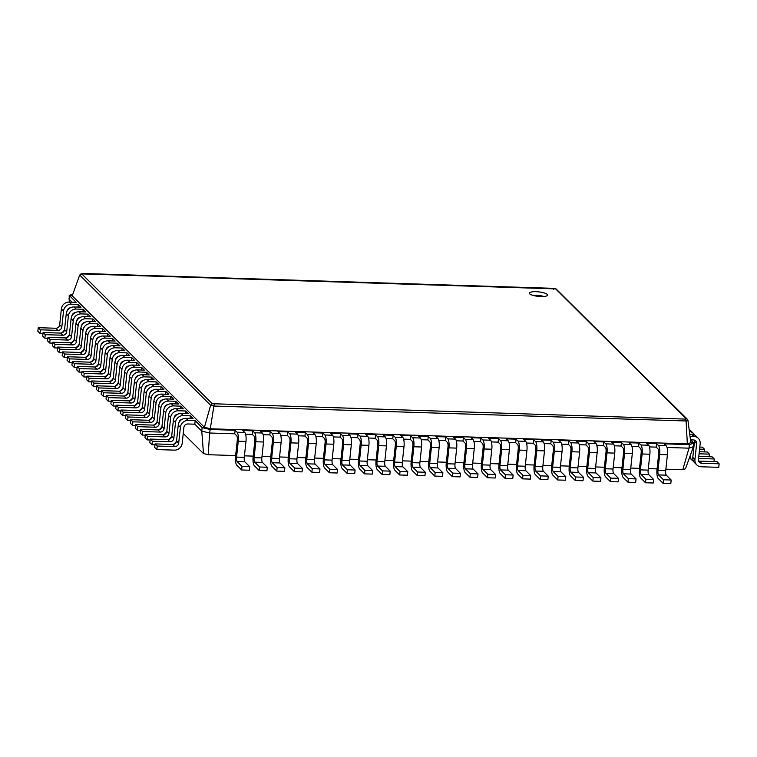 <?xml version="1.0" encoding="UTF-8"?>
<svg xmlns="http://www.w3.org/2000/svg" width="757" height="757" viewBox="0 0 757 757"><rect width="100%" height="100%" fill="white"/><g stroke="black" fill="none" stroke-linecap="round" stroke-linejoin="round"><path stroke-width="1.14" d="M665.876 469.179L682.776 469.709L685.463 468.801L693.45 446.668L689.002 448.163L667.031 447.472M657.076 468.895L648.314 468.621M639.514 468.346L630.751 468.063M621.951 467.788L613.198 467.514M604.398 467.23L595.636 466.955M586.836 466.681L578.074 466.397M569.273 466.123L560.511 465.848M551.711 465.564L542.958 465.29M534.158 465.006L525.396 464.732M516.596 464.457L507.833 464.183M499.033 463.899L490.271 463.625M481.471 463.341L472.718 463.066M463.918 462.792L455.156 462.518M446.356 462.234L437.593 461.959M428.793 461.675L420.031 461.401M411.231 461.127L402.478 460.852M393.678 460.568L384.916 460.294M376.115 460.01L367.353 459.736M358.553 459.461L349.791 459.177M340.991 458.903L332.238 458.628M323.438 458.345L314.675 458.07M305.875 457.796L297.113 457.512M288.313 457.237L279.551 456.963M270.751 456.679L261.998 456.405M253.198 456.13L244.435 455.846M235.635 455.572L208.241 454.711L203.491 453.566L183.251 433.43M682.776 469.709L689.002 448.163L689.381 444.633L664.268 443.839L666.217 445.778L658.495 445.532L656.546 443.593L646.715 443.29L648.664 445.22L640.933 444.984L638.984 443.044L629.152 442.731L631.101 444.671L623.371 444.425L621.421 442.485L611.59 442.173L613.539 444.113L605.818 443.867L603.868 441.927L594.027 441.624L595.977 443.555L588.255 443.309L586.306 441.378L576.474 441.066L578.424 443.006L570.693 442.76L568.744 440.82L558.912 440.508L560.861 442.448L553.13 442.202L551.181 440.262L541.35 439.959L543.299 441.889L535.577 441.643L533.628 439.713L523.797 439.401L525.737 441.34L518.015 441.094L516.066 439.155L506.234 438.842L508.184 440.782L500.453 440.536L498.503 438.596L488.672 438.294L490.621 440.224L482.89 439.978L480.941 438.048L471.109 437.735L473.059 439.675L465.337 439.429L463.388 437.489L453.557 437.177L455.496 439.117L447.775 438.871L445.826 436.931L435.994 436.628L437.943 438.558L430.213 438.312L428.263 436.382L418.432 436.07L420.381 438.01L412.65 437.764L410.71 435.824L400.869 435.512L402.819 437.451L395.097 437.205L393.148 435.266L383.316 434.963L385.256 436.893L377.535 436.647L375.586 434.717L365.754 434.404L367.703 436.344L359.972 436.098L358.023 434.158L348.192 433.846L350.141 435.786L342.41 435.54L340.47 433.6L330.629 433.288L332.578 435.228L324.857 434.982L322.908 433.051L313.076 432.739L315.016 434.679L307.295 434.433L305.345 432.493L295.514 432.181L297.463 434.121L289.732 433.875L287.783 431.935L277.951 431.622L279.901 433.562L272.17 433.316L270.23 431.386L260.389 431.074L262.338 433.004L254.617 432.767L252.668 430.828L242.836 430.515L244.776 432.455L237.055 432.209L235.105 430.269L209.992 429.474L202.147 427.591L195.183 420.665L194.804 424.194L187.783 423.977A3.662 3.397 134.8 0 0 183.894 427.393L182.191 443.29A7.324 6.794 -45.2 0 1 174.413 450.131L156.85 449.573L157.229 446.043L174.791 446.602A3.662 3.397 134.8 0 0 178.68 443.176L180.384 427.289A7.324 6.794 -45.2 0 1 188.162 420.438L195.183 420.665M693.45 446.668L693.828 443.138L689.381 444.633L687.337 443.867L686.097 420.958L685.057 419.085L212.31 403.727L81.775 273.902L555.638 288.881L686.173 418.706L685.057 419.085M690.45 439.779L693.828 443.138L690.829 442.684L687.943 420.353M690.545 439.874L693.507 439.968A3.662 3.397 -45.2 0 1 696.639 443.611L694.945 459.499A7.324 6.794 134.8 0 0 696.8 464.921A7.324 6.794 134.8 0 0 701.209 466.785L718.772 467.343L719.15 463.814L701.588 463.256A3.662 3.397 -45.2 0 1 698.456 459.613L700.159 443.716A7.324 6.794 134.8 0 0 698.295 438.303A7.324 6.794 134.8 0 0 693.885 436.429L690.006 436.306M667.002 420.372L668.431 420.419M208.241 454.711L209.623 433.013L201.769 431.121L194.804 424.194M235.105 430.269L234.727 433.808L209.623 433.013L213.9 406.026L210.645 405.241L212.31 403.727M252.668 430.828L252.289 434.357L245.599 434.149M270.23 431.386L269.852 434.915L263.152 434.707M287.783 431.935L287.405 435.474L280.715 435.256M305.345 432.493L304.967 436.023L298.277 435.814M322.908 433.051L322.529 436.581L315.839 436.373M340.47 433.6L340.092 437.139L333.392 436.921M358.023 434.158L357.645 437.688L350.955 437.48M375.586 434.717L375.207 438.246L368.517 438.038M393.148 435.266L392.769 438.805L386.07 438.587M410.71 435.824L410.332 439.353L403.632 439.145M428.263 436.382L427.885 439.912L421.195 439.703M445.826 436.931L445.447 440.47L438.757 440.252M473.059 439.675A7.324 2.082 -88.2 0 1 474.251 448.674L472.557 464.561A3.662 1.041 91.8 0 0 473.153 469.066L478.017 473.91L477.639 477.44L469.917 477.194L465.044 472.359A7.324 2.082 -88.2 0 1 463.852 463.35L465.555 447.463A3.662 1.041 91.8 0 0 464.959 442.959L463.01 441.019L456.31 440.811M490.621 440.224A7.324 2.082 -88.2 0 1 491.813 449.223L490.11 465.12A3.662 1.041 91.8 0 0 490.706 469.624L495.58 474.459L495.201 477.998L487.48 477.752L482.606 472.907A7.324 2.082 -88.2 0 1 481.414 463.909L483.108 448.012A3.662 1.041 91.8 0 0 482.512 443.517L480.572 441.577L473.873 441.369M508.184 440.782A7.324 2.082 -88.2 0 1 509.376 449.781L507.673 465.678A3.662 1.041 91.8 0 0 508.269 470.173L513.142 475.018L512.763 478.547L505.033 478.31L500.169 473.466A7.324 2.082 -88.2 0 1 498.977 464.467L500.67 448.57A3.662 1.041 91.8 0 0 500.074 444.066L498.125 442.135L491.435 441.918M525.737 441.34A7.324 2.082 -88.2 0 1 526.929 450.339L525.235 466.227A3.662 1.041 91.8 0 0 525.831 470.731L530.695 475.576L530.326 479.105L522.595 478.859L517.722 474.024A7.324 2.082 -88.2 0 1 516.529 465.016L518.233 449.128A3.662 1.041 91.8 0 0 517.637 444.624L515.687 442.684L508.997 442.476M543.299 441.889A7.324 2.082 -88.2 0 1 544.491 450.888L542.797 466.785A3.662 1.041 91.8 0 0 543.394 471.289L548.257 476.134L547.879 479.664L540.157 479.418L535.284 474.573A7.324 2.082 -88.2 0 1 534.092 465.574L535.795 449.677A3.662 1.041 91.8 0 0 535.199 445.182L533.25 443.242L526.55 443.034M560.861 442.448A7.324 2.082 -88.2 0 1 562.054 451.446L560.35 467.343A3.662 1.041 91.8 0 0 560.946 471.838L565.82 476.683L565.441 480.212L557.72 479.976L552.847 475.131A7.324 2.082 -88.2 0 1 551.654 466.132L553.348 450.235A3.662 1.041 91.8 0 0 552.752 445.731L550.812 443.801L544.113 443.583M578.424 443.006A7.324 2.082 -88.2 0 1 579.616 452.005L577.913 467.902A3.662 1.041 91.8 0 0 578.509 472.396L583.382 477.241L583.004 480.771L575.273 480.525L570.409 475.689A7.324 2.082 -88.2 0 1 569.217 466.681L570.91 450.793A3.662 1.041 91.8 0 0 570.314 446.289L568.365 444.35L561.675 444.141M595.977 443.555A7.324 2.082 -88.2 0 1 597.169 452.563L595.475 468.451A3.662 1.041 91.8 0 0 596.071 472.955L600.935 477.799L600.566 481.329L592.835 481.083L587.962 476.238A7.324 2.082 -88.2 0 1 586.77 467.239L588.473 451.342A3.662 1.041 91.8 0 0 587.877 446.848L585.927 444.908L579.237 444.7M613.539 444.113A7.324 2.082 -88.2 0 1 614.731 453.112L613.038 469.009A3.662 1.041 91.8 0 0 613.634 473.503L618.497 478.348L618.119 481.878L610.397 481.641L605.524 476.796A7.324 2.082 -88.2 0 1 604.332 467.798L606.035 451.901A3.662 1.041 91.8 0 0 605.439 447.396L603.49 445.466L596.79 445.248M631.101 444.671A7.324 2.082 -88.2 0 1 632.294 453.67L630.59 469.567A3.662 1.041 91.8 0 0 631.187 474.062L636.06 478.907L635.681 482.436L627.96 482.19L623.087 477.355A7.324 2.082 -88.2 0 1 621.894 468.346L623.588 452.459A3.662 1.041 91.8 0 0 622.992 447.955L621.052 446.015L614.353 445.807M648.664 445.22A7.324 2.082 -88.2 0 1 649.856 454.228L648.153 470.116A3.662 1.041 91.8 0 0 648.749 474.62L653.622 479.465L653.244 482.994L645.513 482.748L640.649 477.904A7.324 2.082 -88.2 0 1 639.457 468.905L641.151 453.008A3.662 1.041 91.8 0 0 640.554 448.513L638.605 446.573L631.915 446.365M666.217 445.778A7.324 2.082 -88.2 0 1 667.409 454.777L665.715 470.674A3.662 1.041 91.8 0 0 666.311 475.169L671.175 480.014L670.806 483.543L663.075 483.307L658.202 478.462A7.324 2.082 -88.2 0 1 657.01 469.463L658.713 453.566A3.662 1.041 91.8 0 0 658.117 449.062L656.168 447.132L649.478 446.914M203.491 453.566L201.769 431.121L202.147 427.591L204.418 427.308L72.218 295.836L79.712 275.028L81.775 273.902M69.247 302.09L69.218 295.391L72.814 294.17M72.123 302.185L68.84 298.92M694.377 440.101A3.662 3.397 -45.2 0 1 694.5 441.473L692.797 457.37A7.324 6.794 134.8 0 0 694.661 462.792L696.8 464.921M719.15 463.814L717.011 461.675L699.449 461.127A3.662 3.397 -45.2 0 1 698.579 460.985M698.295 438.303L696.156 436.174A7.324 6.794 134.8 0 0 691.747 434.3L689.731 434.234M691.652 439.902L691.548 440.867M690.062 456.055A7.324 6.794 134.8 0 0 691.926 460.076A7.324 6.794 134.8 0 0 693.507 461.221M714.002 461.581L714.277 458.969L698.579 458.468M694.576 435.029A7.324 6.794 134.8 0 0 693.431 433.458A7.324 6.794 134.8 0 0 689.39 431.613M689.495 457.635A7.324 6.794 134.8 0 0 689.788 457.947L691.926 460.076M714.277 458.969L712.138 456.84L698.796 456.414M693.431 433.458L691.283 431.329A7.324 6.794 134.8 0 0 689.182 429.938M709.129 456.745L709.413 454.124L699.08 453.803M689.712 430.184A7.324 6.794 134.8 0 0 689.088 429.21M709.413 454.124L707.265 451.995L699.298 451.74M704.265 451.901L704.54 449.28L699.572 449.128M704.54 449.28L702.401 447.15L699.799 447.065M80.819 273.987L82.57 273.457L553.717 288.351L556.054 288.909L687.413 419.302L687.933 420.334L686.097 420.958M690.829 442.684L687.337 443.867L210.578 428.793L204.418 427.308L210.645 405.241M687.413 419.302L686.173 418.706M234.727 433.808L236.676 435.739A3.662 1.041 91.8 0 1 237.272 440.243L235.578 456.14A7.324 2.082 -88.2 0 0 236.771 465.139L241.634 469.974L242.013 466.444L237.149 461.6A3.662 1.041 91.8 0 1 236.553 457.105L238.247 441.208A7.324 2.082 -88.2 0 0 237.055 432.209M656.168 447.132L656.546 443.593M252.289 434.357L254.238 436.297A3.662 1.041 91.8 0 1 254.835 440.801L253.131 456.689A7.324 2.082 -88.2 0 0 254.324 465.687L259.197 470.532L259.575 467.003L254.702 462.158A3.662 1.041 91.8 0 1 254.106 457.663L255.809 441.766A7.324 2.082 -88.2 0 0 254.617 432.767M638.605 446.573L638.984 443.044M269.852 434.915L271.801 436.855A3.662 1.041 91.8 0 1 272.397 441.35L270.694 457.247A7.324 2.082 -88.2 0 0 271.886 466.246L276.759 471.091L277.138 467.561L272.265 462.716A3.662 1.041 91.8 0 1 271.668 458.212L273.362 442.325A7.324 2.082 -88.2 0 0 272.17 433.316M621.052 446.015L621.421 442.485M287.405 435.474L289.354 437.404A3.662 1.041 91.8 0 1 289.95 441.908L288.256 457.805A7.324 2.082 -88.2 0 0 289.448 466.804L294.312 471.649L294.691 468.11L289.827 463.275A3.662 1.041 91.8 0 1 289.231 458.77L290.925 442.873A7.324 2.082 -88.2 0 0 289.732 433.875M603.49 445.466L603.868 441.927M304.967 436.023L306.916 437.962A3.662 1.041 91.8 0 1 307.512 442.467L305.819 458.354A7.324 2.082 -88.2 0 0 307.011 467.353L311.875 472.198L312.253 468.668L307.38 463.823A3.662 1.041 91.8 0 1 306.784 459.329L308.487 443.432A7.324 2.082 -88.2 0 0 307.295 434.433M585.927 444.908L586.306 441.378M322.529 436.581L324.479 438.521A3.662 1.041 91.8 0 1 325.075 443.015L323.371 458.912A7.324 2.082 -88.2 0 0 324.564 467.911L329.437 472.756L329.815 469.226L324.942 464.382A3.662 1.041 91.8 0 1 324.346 459.877L326.049 443.99A7.324 2.082 -88.2 0 0 324.857 434.982M568.365 444.35L568.744 440.82M340.092 437.139L342.041 439.069A3.662 1.041 91.8 0 1 342.637 443.574L340.934 459.471A7.324 2.082 -88.2 0 0 342.126 468.469L346.999 473.314L347.378 469.775L342.505 464.94A3.662 1.041 91.8 0 1 341.909 460.436L343.602 444.539A7.324 2.082 -88.2 0 0 342.41 435.54M550.812 443.801L551.181 440.262M357.645 437.688L359.594 439.628A3.662 1.041 91.8 0 1 360.19 444.132L358.496 460.019A7.324 2.082 -88.2 0 0 359.689 469.018L364.552 473.863L364.931 470.334L360.067 465.489A3.662 1.041 91.8 0 1 359.471 460.994L361.165 445.097A7.324 2.082 -88.2 0 0 359.972 436.098M533.25 443.242L533.628 439.713M375.207 438.246L377.156 440.186A3.662 1.041 91.8 0 1 377.752 444.681L376.059 460.578A7.324 2.082 -88.2 0 0 377.251 469.577L382.115 474.421L382.493 470.892L377.62 466.047A3.662 1.041 91.8 0 1 377.024 461.543L378.727 445.655A7.324 2.082 -88.2 0 0 377.535 436.647M515.687 442.684L516.066 439.155M392.769 438.805L394.719 440.735A3.662 1.041 91.8 0 1 395.315 445.239L393.612 461.136A7.324 2.082 -88.2 0 0 394.804 470.135L399.677 474.98L400.056 471.441L395.182 466.605A3.662 1.041 91.8 0 1 394.586 462.101L396.29 446.204A7.324 2.082 -88.2 0 0 395.097 437.205M498.125 442.135L498.503 438.596M410.332 439.353L412.272 441.293A3.662 1.041 91.8 0 1 412.877 445.797L411.174 461.685A7.324 2.082 -88.2 0 0 412.366 470.684L417.239 475.528L417.618 471.999L412.745 467.154A3.662 1.041 91.8 0 1 412.149 462.659L413.842 446.762A7.324 2.082 -88.2 0 0 412.65 437.764M480.572 441.577L480.941 438.048M427.885 439.912L429.834 441.851A3.662 1.041 91.8 0 1 430.43 446.346L428.736 462.243A7.324 2.082 -88.2 0 0 429.929 471.242L434.792 476.087L435.171 472.557L430.307 467.712A3.662 1.041 91.8 0 1 429.711 463.208L431.405 447.321A7.324 2.082 -88.2 0 0 430.213 438.312M463.01 441.019L463.388 437.489M445.447 440.47L447.396 442.4A3.662 1.041 91.8 0 1 447.993 446.904L446.289 462.801A7.324 2.082 -88.2 0 0 447.491 471.8L452.355 476.645L452.733 473.106L447.86 468.271A3.662 1.041 91.8 0 1 447.264 463.767L448.967 447.87A7.324 2.082 -88.2 0 0 447.775 438.871M42.998 333.449L39.989 333.354L37.85 331.225L38.228 327.696L55.791 328.245A3.662 3.397 134.8 0 0 59.68 324.829L61.374 308.932A7.324 6.794 -45.2 0 1 69.152 302.09L76.183 302.317L69.218 295.391L72.218 295.836M190.035 418.441L190.31 415.82L193.044 418.536L186.014 418.309A7.324 6.794 -45.2 0 0 178.236 425.15L176.542 441.047A7.324 6.794 -45.2 0 1 173.173 444.444M78.037 307.058L78.321 304.446L81.046 307.153L74.025 306.935A7.324 6.794 -45.2 0 0 66.247 313.777L64.544 329.673A7.324 6.794 -45.2 0 1 61.175 333.071M185.162 413.596L185.446 410.975L188.171 413.691L181.15 413.473A7.324 6.794 -45.2 0 0 173.372 420.315L171.669 436.202A7.324 6.794 -45.2 0 1 168.3 439.599M82.91 311.903L83.194 309.282L85.919 311.998L78.889 311.78A7.324 6.794 -45.2 0 0 71.111 318.621L69.417 334.509A3.662 3.397 134.8 0 1 65.528 337.934L47.965 337.376L47.587 340.905L49.735 343.044L50.104 339.505L67.666 340.063A3.662 3.397 134.8 0 0 71.555 336.638L73.259 320.75A7.324 6.794 -45.2 0 1 81.037 313.909L88.058 314.127L87.784 316.748M180.298 408.752L180.573 406.14L183.298 408.846L176.277 408.629A7.324 6.794 -45.2 0 0 168.499 415.47L166.795 431.358A3.662 3.397 134.8 0 1 162.906 434.783L145.353 434.225L144.975 437.764L147.113 439.893L147.492 436.354L165.054 436.912A3.662 3.397 134.8 0 0 168.943 433.496L170.637 417.599A7.324 6.794 -45.2 0 1 178.415 410.758L185.446 410.975M57.608 347.974L54.599 347.879L52.46 345.75L52.839 342.221L70.392 342.779A3.662 3.397 134.8 0 0 74.281 339.354L75.984 323.457A7.324 6.794 -45.2 0 1 83.762 316.615L90.783 316.842L88.058 314.127M175.425 403.907L175.709 401.295L178.434 404.001L171.404 403.784A7.324 6.794 -45.2 0 0 163.626 410.625L161.932 426.522A7.324 6.794 -45.2 0 1 158.563 429.919M92.647 321.593L92.931 318.971L95.656 321.687L88.635 321.46A7.324 6.794 -45.2 0 0 80.857 328.301L79.154 344.198A7.324 6.794 -45.2 0 1 75.785 347.595M170.552 399.071L170.836 396.45L173.561 399.166L166.54 398.939A7.324 6.794 -45.2 0 0 158.762 405.78L157.059 421.677A7.324 6.794 -45.2 0 1 153.699 425.074M97.521 326.428L97.795 323.816L100.52 326.522L93.499 326.305A7.324 6.794 -45.2 0 0 85.721 333.146L84.027 349.043A3.662 3.397 134.8 0 1 80.138 352.459L62.576 351.901L62.197 355.44L64.336 357.569L64.714 354.039L82.276 354.588A3.662 3.397 134.8 0 0 86.166 351.172L87.869 335.275A7.324 6.794 -45.2 0 1 95.647 328.434L102.668 328.661L102.384 331.273M165.688 394.227L165.963 391.606L168.697 394.321L161.667 394.094A7.324 6.794 -45.2 0 0 153.889 400.945L152.195 416.833A3.662 3.397 134.8 0 1 148.306 420.258L130.743 419.7L130.365 423.229L132.503 425.358L132.882 421.829L150.444 422.387A3.662 3.397 134.8 0 0 154.333 418.962L156.037 403.074A7.324 6.794 -45.2 0 1 163.815 396.233L170.836 396.45M72.218 362.508L69.209 362.414L67.061 360.275L67.439 356.746L85.002 357.304A3.662 3.397 134.8 0 0 88.891 353.879L90.594 337.991A7.324 6.794 -45.2 0 1 98.372 331.15L105.393 331.367L102.668 328.661M160.815 389.382L161.099 386.77L163.824 389.477L156.803 389.259A7.324 6.794 -45.2 0 0 149.025 396.1L147.322 411.988A7.324 6.794 -45.2 0 1 143.953 415.394M107.257 336.117L107.532 333.496L110.267 336.212L103.236 335.985A7.324 6.794 -45.2 0 0 95.458 342.826L93.764 358.723A7.324 6.794 -45.2 0 1 90.395 362.12M155.951 384.537L156.226 381.925L158.951 384.632L151.93 384.414A7.324 6.794 -45.2 0 0 144.152 391.255L142.458 407.152A7.324 6.794 -45.2 0 1 139.089 410.549M112.121 340.962L112.405 338.341L115.13 341.057L108.109 340.83A7.324 6.794 -45.2 0 0 100.331 347.671L98.628 363.568A3.662 3.397 134.8 0 1 94.739 366.984L77.186 366.435L76.807 369.965L78.946 372.094L79.324 368.564L96.887 369.123A3.662 3.397 134.8 0 0 100.776 365.697L102.469 349.8A7.324 6.794 -45.2 0 1 110.248 342.959L117.278 343.186L116.994 345.798M151.078 379.702L151.362 377.081L154.087 379.796L147.066 379.569A7.324 6.794 -45.2 0 0 139.279 386.411L137.585 402.308A7.324 6.794 -45.2 0 1 134.216 405.705M86.818 377.033L83.819 376.939L81.671 374.81L82.049 371.271L99.612 371.829A3.662 3.397 134.8 0 0 103.501 368.413L105.195 352.516A7.324 6.794 -45.2 0 1 112.973 345.675L120.003 345.892L117.278 343.186M146.215 374.857L146.489 372.236L149.214 374.952L142.193 374.724A7.324 6.794 -45.2 0 0 134.415 381.575L132.712 397.463A7.324 6.794 -45.2 0 1 129.352 400.86M121.868 350.642L122.142 348.031L124.867 350.737L117.846 350.519A7.324 6.794 -45.2 0 0 110.068 357.361L108.365 373.248A7.324 6.794 -45.2 0 1 105.005 376.655M141.341 370.012L141.625 367.4L144.35 370.107L137.32 369.889A7.324 6.794 -45.2 0 0 129.542 376.731L127.848 392.618A3.662 3.397 134.8 0 1 123.959 396.043L106.396 395.485L106.018 399.024L108.166 401.153L108.535 397.614L126.097 398.173A3.662 3.397 134.8 0 0 129.986 394.757L131.69 378.86A7.324 6.794 -45.2 0 1 139.468 372.018L146.489 372.236M126.731 355.487L127.015 352.866L129.74 355.582L122.719 355.355A7.324 6.794 -45.2 0 0 114.941 362.196L113.238 378.093A3.662 3.397 134.8 0 1 109.349 381.519L91.786 380.96L91.408 384.49L93.556 386.619L93.934 383.089L111.487 383.648A3.662 3.397 134.8 0 0 115.376 380.222L117.08 364.335A7.324 6.794 -45.2 0 1 124.858 357.493L131.879 357.711L131.604 360.332M136.468 365.167L136.752 362.556L139.477 365.262L132.456 365.044A7.324 6.794 -45.2 0 0 124.678 371.886L122.975 387.783A7.324 6.794 -45.2 0 1 119.606 391.18M101.429 391.558L98.419 391.464L96.281 389.335L96.659 385.805L114.222 386.354A3.662 3.397 134.8 0 0 118.111 382.938L119.805 367.041A7.324 6.794 -45.2 0 1 127.583 360.2L134.614 360.427L131.879 357.711M686.097 420.977L213.9 406.055L214.288 404.2M553.746 289.335L553.66 288.408L553.746 289.335M529.682 293.83A9.16 2.243 6.1 0 0 539.58 296.47A9.16 2.243 6.1 0 0 547.576 295.088A9.16 2.243 6.1 0 0 538.7 291.88A9.16 2.243 6.1 0 0 529.361 293.139A9.16 2.243 6.1 0 0 529.682 293.83M663.075 483.307L663.454 479.768L658.581 474.932A3.662 1.041 91.8 0 1 657.984 470.428L659.688 454.531A7.324 2.082 -88.2 0 0 658.495 445.532M241.634 469.974L249.365 470.22L249.744 466.69L244.871 461.846A3.662 1.041 91.8 0 1 244.274 457.351L245.978 441.454A7.324 2.082 -88.2 0 0 244.776 432.455M645.513 482.748L645.891 479.219L641.028 474.374A3.662 1.041 91.8 0 1 640.431 469.87L642.125 453.982A7.324 2.082 -88.2 0 0 640.933 444.984M259.197 470.532L266.918 470.778L267.297 467.249L262.433 462.404A3.662 1.041 91.8 0 1 261.837 457.9L263.531 442.012A7.324 2.082 -88.2 0 0 262.338 433.004M627.96 482.19L628.329 478.661L623.465 473.816A3.662 1.041 91.8 0 1 622.869 469.321L624.563 453.424A7.324 2.082 -88.2 0 0 623.371 444.425M276.759 471.091L284.481 471.337L284.859 467.798L279.995 462.962A3.662 1.041 91.8 0 1 279.399 458.458L281.093 442.561A7.324 2.082 -88.2 0 0 279.901 433.562M610.397 481.641L610.776 478.102L605.903 473.267A3.662 1.041 91.8 0 1 605.307 468.763L607.01 452.866A7.324 2.082 -88.2 0 0 605.818 443.867M294.312 471.649L302.043 471.885L302.422 468.356L297.548 463.511A3.662 1.041 91.8 0 1 296.952 459.016L298.655 443.119A7.324 2.082 -88.2 0 0 297.463 434.121M592.835 481.083L593.214 477.553L588.34 472.709A3.662 1.041 91.8 0 1 587.744 468.205L589.448 452.317A7.324 2.082 -88.2 0 0 588.255 443.309M311.875 472.198L319.605 472.444L319.984 468.914L315.111 464.069A3.662 1.041 91.8 0 1 314.515 459.565L316.208 443.678A7.324 2.082 -88.2 0 0 315.016 434.679M575.273 480.525L575.651 476.995L570.787 472.15A3.662 1.041 91.8 0 1 570.191 467.656L571.885 451.759A7.324 2.082 -88.2 0 0 570.693 442.76M329.437 472.756L337.158 473.002L337.537 469.463L332.673 464.628A3.662 1.041 91.8 0 1 332.077 460.124L333.771 444.227A7.324 2.082 -88.2 0 0 332.578 435.228M557.72 479.976L558.089 476.437L553.225 471.602A3.662 1.041 91.8 0 1 552.629 467.097L554.323 451.2A7.324 2.082 -88.2 0 0 553.13 442.202M346.999 473.314L354.721 473.551L355.099 470.021L350.236 465.177A3.662 1.041 91.8 0 1 349.63 460.682L351.333 444.785A7.324 2.082 -88.2 0 0 350.141 435.786M540.157 479.418L540.536 475.888L535.663 471.043A3.662 1.041 91.8 0 1 535.067 466.539L536.77 450.652A7.324 2.082 -88.2 0 0 535.577 441.643M364.552 473.863L372.283 474.109L372.662 470.58L367.788 465.735A3.662 1.041 91.8 0 1 367.192 461.231L368.896 445.343A7.324 2.082 -88.2 0 0 367.703 436.344M522.595 478.859L522.973 475.33L518.1 470.485A3.662 1.041 91.8 0 1 517.504 465.99L519.207 450.093A7.324 2.082 -88.2 0 0 518.015 441.094M382.115 474.421L389.846 474.667L390.224 471.128L385.351 466.293A3.662 1.041 91.8 0 1 384.755 461.789L386.448 445.892A7.324 2.082 -88.2 0 0 385.256 436.893M505.033 478.31L505.411 474.771L500.547 469.936A3.662 1.041 91.8 0 1 499.951 465.432L501.645 449.535A7.324 2.082 -88.2 0 0 500.453 440.536M399.677 474.98L407.398 475.216L407.777 471.687L402.913 466.842A3.662 1.041 91.8 0 1 402.317 462.347L404.011 446.45A7.324 2.082 -88.2 0 0 402.819 437.451M487.48 477.752L487.849 474.223L482.985 469.378A3.662 1.041 91.8 0 1 482.389 464.874L484.083 448.986A7.324 2.082 -88.2 0 0 482.89 439.978M417.239 475.528L424.961 475.775L425.339 472.245L420.466 467.4A3.662 1.041 91.8 0 1 419.87 462.896L421.573 447.008A7.324 2.082 -88.2 0 0 420.381 438.01M469.917 477.194L470.296 473.664L465.423 468.82A3.662 1.041 91.8 0 1 464.826 464.325L466.53 448.428A7.324 2.082 -88.2 0 0 465.337 439.429M434.792 476.087L442.523 476.333L442.902 472.794L438.029 467.958A3.662 1.041 91.8 0 1 437.432 463.454L439.136 447.557A7.324 2.082 -88.2 0 0 437.943 438.558M452.355 476.645L460.086 476.882L460.464 473.352L455.591 468.507A3.662 1.041 91.8 0 1 454.995 464.013L456.689 448.116A7.324 2.082 -88.2 0 0 455.496 439.117M156.85 449.573L154.712 447.444L155.09 443.914L172.653 444.473A3.662 3.397 134.8 0 0 176.542 441.047L178.68 443.176M70.401 307.777A3.662 3.397 134.8 0 0 67.032 311.155M39.989 333.354L40.367 329.825L57.929 330.374A3.662 3.397 134.8 0 0 61.819 326.958L63.522 311.061A7.324 6.794 -45.2 0 1 71.3 304.219L78.321 304.446M182.39 419.151A3.662 3.397 134.8 0 0 179.021 422.538M154.996 444.832L151.987 444.738L152.365 441.199L169.918 441.757A3.662 3.397 134.8 0 0 173.807 438.331L175.51 422.444A7.324 6.794 -45.2 0 1 183.289 415.602L190.31 415.82M47.871 338.294L44.862 338.199L42.723 336.07L43.092 332.531L60.655 333.089A3.662 3.397 134.8 0 0 64.544 329.673L66.692 331.803L68.385 315.906A7.324 6.794 -45.2 0 1 76.164 309.064L83.194 309.282M151.987 444.738L149.839 442.599L150.217 439.069L167.78 439.628A3.662 3.397 134.8 0 0 171.669 436.202L173.807 438.331M75.265 312.622A3.662 3.397 134.8 0 0 71.896 316M69.417 334.528A7.324 6.794 -45.2 0 1 66.048 337.906M44.862 338.199L45.24 334.67L62.803 335.219A3.662 3.397 134.8 0 0 66.692 331.803M177.517 414.316A3.662 3.397 134.8 0 0 174.157 417.694M150.123 439.987L147.113 439.893M80.138 317.457A3.662 3.397 134.8 0 0 76.769 320.845M54.599 347.879L54.977 344.35L72.54 344.908A3.662 3.397 134.8 0 0 76.429 341.483L74.281 339.354A7.324 6.794 -45.2 0 1 70.921 342.751M52.735 343.139L49.735 343.044M172.653 409.471A3.662 3.397 134.8 0 0 169.284 412.849M166.795 431.376A7.324 6.794 -45.2 0 1 163.436 434.764M145.249 435.143L142.25 435.048L142.628 431.518L160.181 432.067A3.662 3.397 134.8 0 0 164.07 428.651L165.774 412.754A7.324 6.794 -45.2 0 1 173.552 405.913L180.573 406.14M142.25 435.048L140.102 432.919L140.48 429.389L158.043 429.938A3.662 3.397 134.8 0 0 161.932 426.522L164.07 428.651M85.002 322.302A3.662 3.397 134.8 0 0 81.642 325.69M76.429 341.483L78.122 325.595A7.324 6.794 -45.2 0 1 85.901 318.754L92.931 318.971M167.78 404.626A3.662 3.397 134.8 0 0 164.42 408.014M140.386 430.298L137.377 430.203L137.755 426.674L155.317 427.232A3.662 3.397 134.8 0 0 159.207 423.806L160.9 407.909A7.324 6.794 -45.2 0 1 168.679 401.068L175.709 401.295M62.471 352.819L59.472 352.724L57.324 350.595L57.702 347.066L75.265 347.614A3.662 3.397 134.8 0 0 79.154 344.198L81.292 346.327L82.996 330.43A7.324 6.794 -45.2 0 1 90.774 323.589L97.795 323.816M137.377 430.203L135.238 428.074L135.617 424.545L153.169 425.093A3.662 3.397 134.8 0 0 157.059 421.677L159.207 423.806M89.875 327.147A3.662 3.397 134.8 0 0 86.506 330.535M84.018 349.053A7.324 6.794 -45.2 0 1 80.658 352.44M59.472 352.724L59.85 349.195L77.403 349.753A3.662 3.397 134.8 0 0 81.292 346.327M162.916 399.781A3.662 3.397 134.8 0 0 159.547 403.169M135.512 425.462L132.503 425.358M94.739 331.992A3.662 3.397 134.8 0 0 91.379 335.37M69.209 362.414L69.587 358.875L87.15 359.433A3.662 3.397 134.8 0 0 91.039 356.017L88.891 353.879A7.324 6.794 -45.2 0 1 85.522 357.285M67.345 357.664L64.336 357.569M158.043 394.946A3.662 3.397 134.8 0 0 154.674 398.324M152.195 416.852A7.324 6.794 -45.2 0 1 148.826 420.23M130.649 420.618L127.64 420.523L128.018 416.984L145.581 417.542A3.662 3.397 134.8 0 0 149.47 414.126L151.163 398.229A7.324 6.794 -45.2 0 1 158.942 391.388L165.963 391.606M127.64 420.523L125.492 418.394L125.87 414.855L143.433 415.413A3.662 3.397 134.8 0 0 147.322 411.988L149.47 414.126M99.612 336.827A3.662 3.397 134.8 0 0 96.243 340.215M91.039 356.017L92.733 340.12A7.324 6.794 -45.2 0 1 100.511 333.279L107.532 333.496M153.169 390.101A3.662 3.397 134.8 0 0 149.81 393.479M125.776 415.773L122.766 415.678L123.145 412.149L140.707 412.697A3.662 3.397 134.8 0 0 144.596 409.282L146.29 393.385A7.324 6.794 -45.2 0 1 154.078 386.543L161.099 386.77M77.082 367.344L74.072 367.249L71.934 365.12L72.312 361.591L89.875 362.149A3.662 3.397 134.8 0 0 93.764 358.723L95.902 360.852L97.606 344.965A7.324 6.794 -45.2 0 1 105.384 338.124L112.405 338.341M122.766 415.678L120.628 413.549L121.006 410.02L138.569 410.568A3.662 3.397 134.8 0 0 142.458 407.152L144.596 409.282M104.485 341.672A3.662 3.397 134.8 0 0 101.116 345.06M98.628 363.578A7.324 6.794 -45.2 0 1 95.268 366.965M74.072 367.249L74.451 363.72L92.013 364.278A3.662 3.397 134.8 0 0 95.902 360.852M148.306 385.256A3.662 3.397 134.8 0 0 144.937 388.644M120.902 410.928L117.903 410.833L118.281 407.304L135.834 407.862A3.662 3.397 134.8 0 0 139.723 404.437L141.427 388.54A7.324 6.794 -45.2 0 1 149.205 381.698L156.226 381.925M117.903 410.833L115.755 408.704L116.133 405.175L133.696 405.724A3.662 3.397 134.8 0 0 137.585 402.308L139.723 404.437M109.349 346.517A3.662 3.397 134.8 0 0 105.989 349.904M83.819 376.939L84.197 373.409L101.75 373.958A3.662 3.397 134.8 0 0 105.639 370.542L103.501 368.413A7.324 6.794 -45.2 0 1 100.132 371.81M81.955 372.189L78.946 372.094M143.433 380.411A3.662 3.397 134.8 0 0 140.073 383.799M116.039 406.083L113.03 405.989L113.408 402.459L130.97 403.017A3.662 3.397 134.8 0 0 134.86 399.592L136.553 383.704A7.324 6.794 -45.2 0 1 144.332 376.863L151.362 377.081M113.03 405.989L110.891 403.86L111.27 400.33L128.822 400.888A3.662 3.397 134.8 0 0 132.712 397.463L134.86 399.592M114.222 351.362A3.662 3.397 134.8 0 0 110.853 354.74M105.639 370.542L107.343 354.645A7.324 6.794 -45.2 0 1 115.121 347.804L122.142 348.031M138.569 375.567A3.662 3.397 134.8 0 0 135.2 378.954M111.165 401.248L108.166 401.153M91.692 381.878L88.683 381.783L86.544 379.645L86.923 376.115L104.475 376.674A3.662 3.397 134.8 0 0 108.365 373.248L110.513 375.387L112.206 359.49A7.324 6.794 -45.2 0 1 119.984 352.648L127.015 352.866M119.086 356.197A3.662 3.397 134.8 0 0 115.726 359.584M113.238 378.112A7.324 6.794 -45.2 0 1 109.869 381.49M88.683 381.783L89.061 378.245L106.623 378.803A3.662 3.397 134.8 0 0 110.513 375.387M133.696 370.731A3.662 3.397 134.8 0 0 130.327 374.109M127.848 392.637A7.324 6.794 -45.2 0 1 124.479 396.025M106.302 396.403L103.293 396.308L103.671 392.779L121.234 393.328A3.662 3.397 134.8 0 0 125.123 389.912L126.816 374.015A7.324 6.794 -45.2 0 1 134.595 367.173L141.625 367.4M103.293 396.308L101.154 394.179L101.523 390.64L119.086 391.199A3.662 3.397 134.8 0 0 122.975 387.783L125.123 389.912M123.959 361.042A3.662 3.397 134.8 0 0 120.59 364.429M98.419 391.464L98.798 387.934L116.36 388.492A3.662 3.397 134.8 0 0 120.249 385.067L118.111 382.938A7.324 6.794 -45.2 0 1 114.742 386.335M96.565 386.713L93.556 386.619M128.832 365.886A3.662 3.397 134.8 0 0 125.463 369.274M120.249 385.067L121.953 369.17A7.324 6.794 -45.2 0 1 129.731 362.329L136.752 362.556M210.645 405.269L79.703 275.046M543.857 296.47A9.16 2.243 6.1 0 0 532.701 295.277M671.175 480.014L663.454 479.768M249.744 466.69L242.013 466.444M653.622 479.465L645.891 479.219M267.297 467.249L259.575 467.003M636.06 478.907L628.329 478.661M284.859 467.798L277.138 467.561M618.497 478.348L610.776 478.102M302.422 468.356L294.691 468.11M600.935 477.799L593.214 477.553M319.984 468.914L312.253 468.668M583.382 477.241L575.651 476.995M337.537 469.463L329.815 469.226M565.82 476.683L558.089 476.437M355.099 470.021L347.378 469.775M548.257 476.134L540.536 475.888M372.662 470.58L364.931 470.334M530.695 475.576L522.973 475.33M390.224 471.128L382.493 470.892M513.142 475.018L505.411 474.771M407.777 471.687L400.056 471.441M495.58 474.459L487.849 474.223M425.339 472.245L417.618 471.999M478.017 473.91L470.296 473.664M442.902 472.794L435.171 472.557M460.464 473.352L452.733 473.106M157.229 446.043L155.09 443.914M40.367 329.825L38.228 327.696M152.365 441.199L150.217 439.069M45.24 334.67L43.092 332.531M147.492 436.354L145.353 434.225M50.104 339.505L47.965 337.376M142.628 431.518L140.48 429.389M54.977 344.35L52.839 342.221M137.755 426.674L135.617 424.545M59.85 349.195L57.702 347.066M132.882 421.829L130.743 419.7M64.714 354.039L62.576 351.901M128.018 416.984L125.87 414.855M69.587 358.875L67.439 356.746M123.145 412.149L121.006 410.02M74.451 363.72L72.312 361.591M118.281 407.304L116.133 405.175M79.324 368.564L77.186 366.435M113.408 402.459L111.27 400.33M84.197 373.409L82.049 371.271M108.535 397.614L106.396 395.485M89.061 378.245L86.923 376.115M103.671 392.779L101.523 390.64M93.934 383.089L91.786 380.96M98.798 387.934L96.659 385.805M694.5 441.473L696.639 443.611M691.747 434.3L693.885 436.429M699.449 461.127L701.588 463.256M692.797 457.37L694.945 459.499M667.409 454.777L659.688 454.531M665.715 470.674L657.984 470.428M666.311 475.169L658.581 474.932M245.978 441.454L238.247 441.208M244.274 457.351L236.553 457.105M244.871 461.846L237.149 461.6M649.856 454.228L642.125 453.982M648.153 470.116L640.431 469.87M648.749 474.62L641.028 474.374M263.531 442.012L255.809 441.766M261.837 457.9L254.106 457.663M262.433 462.404L254.702 462.158M632.294 453.67L624.563 453.424M630.59 469.567L622.869 469.321M631.187 474.062L623.465 473.816M281.093 442.561L273.362 442.325M279.399 458.458L271.668 458.212M279.995 462.962L272.265 462.716M614.731 453.112L607.01 452.866M613.038 469.009L605.307 468.763M613.634 473.503L605.903 473.267M298.655 443.119L290.925 442.873M296.952 459.016L289.231 458.77M297.548 463.511L289.827 463.275M597.169 452.563L589.448 452.317M595.475 468.451L587.744 468.205M596.071 472.955L588.34 472.709M316.208 443.678L308.487 443.432M314.515 459.565L306.784 459.329M315.111 464.069L307.38 463.823M579.616 452.005L571.885 451.759M577.913 467.902L570.191 467.656M578.509 472.396L570.787 472.15M333.771 444.227L326.049 443.99M332.077 460.124L324.346 459.877M332.673 464.628L324.942 464.382M562.054 451.446L554.323 451.2M560.35 467.343L552.629 467.097M560.946 471.838L553.225 471.602M351.333 444.785L343.602 444.539M349.63 460.682L341.909 460.436M350.236 465.177L342.505 464.94M544.491 450.888L536.77 450.652M542.797 466.785L535.067 466.539M543.394 471.289L535.663 471.043M368.896 445.343L361.165 445.097M367.192 461.231L359.471 460.994M367.788 465.735L360.067 465.489M526.929 450.339L519.207 450.093M525.235 466.227L517.504 465.99M525.831 470.731L518.1 470.485M386.448 445.892L378.727 445.655M384.755 461.789L377.024 461.543M385.351 466.293L377.62 466.047M509.376 449.781L501.645 449.535M507.673 465.678L499.951 465.432M508.269 470.173L500.547 469.936M404.011 446.45L396.29 446.204M402.317 462.347L394.586 462.101M402.913 466.842L395.182 466.605M491.813 449.223L484.083 448.986M490.11 465.12L482.389 464.874M490.706 469.624L482.985 469.378M421.573 447.008L413.842 446.762M419.87 462.896L412.149 462.659M420.466 467.4L412.745 467.154M474.251 448.674L466.53 448.428M472.557 464.561L464.826 464.325M473.153 469.066L465.423 468.82M439.136 447.557L431.405 447.321M437.432 463.454L429.711 463.208M438.029 467.958L430.307 467.712M456.689 448.116L448.967 447.87M454.995 464.013L447.264 463.767M455.591 468.507L447.86 468.271M188.162 420.438L186.014 418.309M180.384 427.289L178.236 425.15M174.791 446.602L172.653 444.473M71.3 304.219L69.152 302.09M63.522 311.061L61.374 308.932M61.819 326.958L59.68 324.829M57.929 330.374L55.791 328.245M183.289 415.602L181.15 413.473M175.51 422.444L173.372 420.315M169.918 441.757L167.78 439.628M76.164 309.064L74.025 306.935M68.385 315.906L66.247 313.777M62.803 335.219L60.655 333.089M178.415 410.758L176.277 408.629M170.637 417.599L168.499 415.47M168.943 433.496L166.795 431.358M165.054 436.912L162.906 434.783M81.037 313.909L78.889 311.78M73.259 320.75L71.111 318.621M71.555 336.638L69.417 334.509M67.666 340.063L65.528 337.934M173.552 405.913L171.404 403.784M165.774 412.754L163.626 410.625M160.181 432.067L158.043 429.938M85.901 318.754L83.762 316.615M78.122 325.595L75.984 323.457M72.54 344.908L70.392 342.779M168.679 401.068L166.54 398.939M160.9 407.909L158.762 405.78M155.317 427.232L153.169 425.093M90.774 323.589L88.635 321.46M82.996 330.43L80.857 328.301M77.403 349.753L75.265 347.614M163.815 396.233L161.667 394.094M156.037 403.074L153.889 400.945M154.333 418.962L152.195 416.833M150.444 422.387L148.306 420.258M95.647 328.434L93.499 326.305M87.869 335.275L85.721 333.146M86.166 351.172L84.027 349.043M82.276 354.588L80.138 352.459M158.942 391.388L156.803 389.259M151.163 398.229L149.025 396.1M145.581 417.542L143.433 415.413M100.511 333.279L98.372 331.15M92.733 340.12L90.594 337.991M87.15 359.433L85.002 357.304M154.078 386.543L151.93 384.414M146.29 393.385L144.152 391.255M140.707 412.697L138.569 410.568M105.384 338.124L103.236 335.985M97.606 344.965L95.458 342.826M92.013 364.278L89.875 362.149M149.205 381.698L147.066 379.569M141.427 388.54L139.279 386.411M135.834 407.862L133.696 405.724M110.248 342.959L108.109 340.83M102.469 349.8L100.331 347.671M100.776 365.697L98.628 363.568M96.887 369.123L94.739 366.984M144.332 376.863L142.193 374.724M136.553 383.704L134.415 381.575M130.97 403.017L128.822 400.888M115.121 347.804L112.973 345.675M107.343 354.645L105.195 352.516M101.75 373.958L99.612 371.829M139.468 372.018L137.32 369.889M131.69 378.86L129.542 376.731M129.986 394.757L127.848 392.618M126.097 398.173L123.959 396.043M119.984 352.648L117.846 350.519M112.206 359.49L110.068 357.361M106.623 378.803L104.475 376.674M134.595 367.173L132.456 365.044M126.816 374.015L124.678 371.886M121.234 393.328L119.086 391.199M124.858 357.493L122.719 355.355M117.08 364.335L114.941 362.196M115.376 380.222L113.238 378.093M111.487 383.648L109.349 381.519M129.731 362.329L127.583 360.2M121.953 369.17L119.805 367.041M116.36 388.492L114.222 386.354"/></g></svg>
